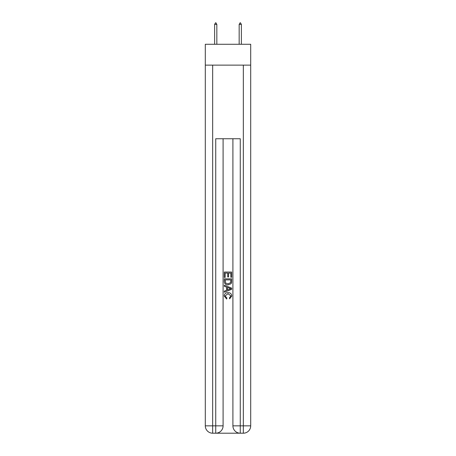 <?xml version="1.0" encoding="UTF-8"?>
<svg xmlns="http://www.w3.org/2000/svg" width="456" height="456" viewBox="0 0 456 456"><rect width="100%" height="100%" fill="white"/><g stroke="black" fill="none" stroke-linecap="round" stroke-linejoin="round"><path stroke-width="0.68" d="M250.697 65.128L250.697 44.272L205.303 44.272L205.303 65.128L250.697 65.128L250.697 425.841L243.339 425.841L243.339 65.128M216.281 433.2L239.719 433.2M240.266 433.2L240.266 425.841L232.908 425.841A7.359 7.359 0 0 0 240.266 433.2L243.339 433.2L243.339 425.841L240.266 425.841L240.266 138.744L215.734 138.744L215.734 425.841L205.303 425.841L205.303 65.128M223.092 138.744L223.092 425.841A7.359 7.359 0 0 1 215.734 433.2L212.661 433.2A7.359 7.359 0 0 1 205.303 425.841M232.908 425.841L232.908 138.744M243.339 433.2A7.359 7.359 0 0 0 250.697 425.841M224.318 277.43L224.318 272.05L231.682 272.05L231.682 277.242L230.833 277.242L230.833 273.087L228.564 273.087L228.564 276.957L227.715 276.957L227.715 273.087L225.167 273.087L225.167 277.43L224.318 277.43M224.318 281.483L224.318 278.844L231.682 278.844L231.574 282.663L231.049 283.735L228.04 284.886C225.686 284.897 224.443 283.763 224.318 281.483M225.167 279.881L225.691 283.142L228.057 283.849L230.679 282.595L230.833 279.881L225.167 279.881M224.318 286.3L224.318 285.2L231.682 288.124L231.682 289.292L224.318 292.216L224.318 291.116L226.586 290.278L226.586 287.137L224.318 286.3M229.471 288.203L227.436 287.451L227.436 289.965L230.833 288.711L229.471 288.203M225.076 295.938L226.917 298.002L226.678 299.045L224.227 296.035C224.426 293.778 225.703 292.638 228.057 292.627C230.314 292.672 231.557 293.807 231.773 296.018L229.636 298.851L229.414 297.814L230.924 295.967L228.057 293.664L225.076 295.938M216.834 24.396L215.916 22.8L215.545 22.8L214.628 24.396L216.834 24.396L216.834 44.272M214.628 24.396L214.628 44.272M240.084 22.8L240.454 22.8L241.372 24.396L239.166 24.396L240.084 22.8M241.372 44.272L241.372 24.396M239.166 44.272L239.166 24.396M212.661 65.128L212.661 433.2M223.092 425.841L215.734 425.841L215.734 433.2"/></g></svg>
